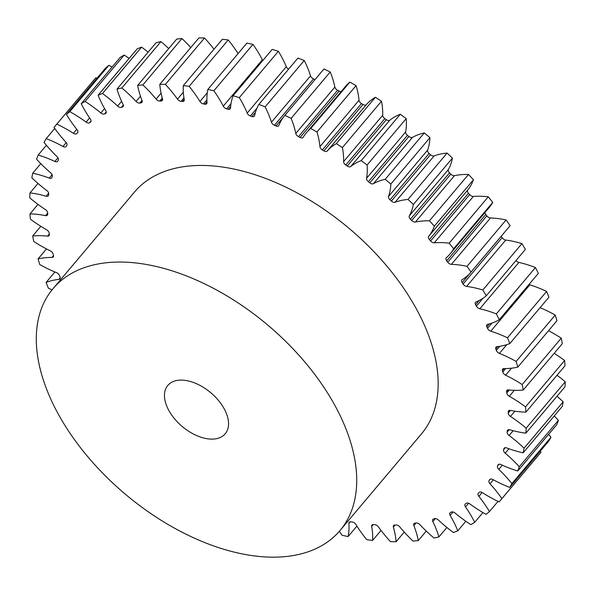 <?xml version="1.0" encoding="UTF-8"?>
<svg xmlns="http://www.w3.org/2000/svg" width="595" height="595" viewBox="0 0 595 595"><rect width="100%" height="100%" fill="white"/><g stroke="black" fill="none" stroke-linecap="round" stroke-linejoin="round"><path stroke-width="0.89" d="M212.861 439.103A37.53 22.112 40.1 0 1 174.714 418.977A37.53 22.112 40.1 0 1 167.812 385.419A37.53 22.112 40.1 0 1 180.159 380.116A37.53 22.112 40.1 0 1 218.305 400.249A37.53 22.112 40.1 0 1 225.2 433.8A37.53 22.112 40.1 0 1 212.861 439.103M114.761 262.135A187.656 110.566 40.1 0 1 305.488 362.794A187.656 110.566 40.1 0 1 339.976 530.569A187.656 110.566 40.1 0 1 278.252 557.084A187.656 110.566 40.1 0 1 87.532 456.424A187.656 110.566 40.1 0 1 53.044 288.649A187.656 110.566 40.1 0 1 114.761 262.135M53.044 288.649L134.485 192.051A187.656 110.566 40.1 0 1 196.209 165.536A187.656 110.566 40.1 0 1 386.929 266.196A187.656 110.566 40.1 0 1 421.416 433.971L339.976 530.569M548.508 330.723A96.271 56.726 -139.9 0 1 561.256 338.183L522.165 384.556A96.271 56.726 -139.9 0 0 505.601 375.177A3.563 2.097 40.1 0 1 502.782 372.009A269.751 158.939 -139.9 0 0 502.44 370.625A3.563 2.097 40.1 0 1 502.678 369.086A3.563 2.097 40.1 0 1 503.853 368.58A3.563 2.097 40.1 0 1 503.965 368.58A96.271 56.726 -139.9 0 0 506.97 368.536A96.271 56.726 -139.9 0 0 517.836 367.1A290.858 171.375 40.1 0 0 516.14 361.455A96.271 56.726 -139.9 0 0 499.398 353.408A3.563 2.097 40.1 0 1 496.342 350.381A269.751 158.939 -139.9 0 0 495.843 348.968A3.563 2.097 40.1 0 1 495.999 347.145A3.563 2.097 40.1 0 1 497.011 346.654A96.271 56.726 -139.9 0 0 509.826 343.575A290.858 171.375 40.1 0 0 507.498 337.819A96.271 56.726 -139.9 0 0 490.763 331.199A3.563 2.097 40.1 0 1 487.513 328.351A269.751 158.939 -139.9 0 0 486.859 326.915A3.563 2.097 40.1 0 1 486.896 324.803A3.563 2.097 40.1 0 1 487.655 324.357A96.271 56.726 -139.9 0 0 499.272 319.716L538.363 273.343A290.858 171.375 40.1 0 0 535.44 267.549L496.349 313.915A290.858 171.375 40.1 0 1 499.272 319.716M554.161 353.341A96.271 56.726 -139.9 0 1 564.61 360.503L525.519 406.868A96.271 56.726 -139.9 0 0 509.305 396.263A3.563 2.097 40.1 0 1 506.754 392.983A269.751 158.939 -139.9 0 0 506.576 391.644A3.563 2.097 40.1 0 1 506.866 390.387A3.563 2.097 40.1 0 1 508.041 389.881A3.563 2.097 40.1 0 1 508.442 389.896A96.271 56.726 -139.9 0 0 519.227 390.32A96.271 56.726 -139.9 0 0 523.221 390.037A290.858 171.375 40.1 0 0 522.165 384.556M557.009 375.259A96.271 56.726 -139.9 0 1 565.25 381.789L526.159 428.162A96.271 56.726 -139.9 0 0 510.48 416.433A3.563 2.097 40.1 0 1 508.219 413.079A269.751 158.939 -139.9 0 0 508.204 411.807A3.563 2.097 40.1 0 1 508.524 410.818A3.563 2.097 40.1 0 1 509.692 410.312A3.563 2.097 40.1 0 1 510.391 410.379A96.271 56.726 -139.9 0 0 525.921 412.127A290.858 171.375 40.1 0 0 525.519 406.868M557.024 396.218A96.271 56.726 -139.9 0 1 563.168 401.818L524.076 448.184A96.271 56.726 -139.9 0 0 509.112 435.481A3.563 2.097 40.1 0 1 507.163 432.082A269.751 158.939 -139.9 0 0 507.312 430.892A3.563 2.097 40.1 0 1 507.617 430.148A3.563 2.097 40.1 0 1 508.792 429.649A3.563 2.097 40.1 0 1 509.796 429.791A96.271 56.726 -139.9 0 0 525.906 433.13A290.858 171.375 40.1 0 0 526.159 428.162M554.213 415.994A96.271 56.726 -139.9 0 1 558.393 420.368L519.301 466.733A96.271 56.726 -139.9 0 0 505.207 453.174A3.563 2.097 40.1 0 1 503.601 449.783A269.751 158.939 -139.9 0 0 503.906 448.682A3.563 2.097 40.1 0 1 504.166 448.176A3.563 2.097 40.1 0 1 505.341 447.671A3.563 2.097 40.1 0 1 506.665 447.916A96.271 56.726 -139.9 0 0 523.169 452.817A290.858 171.375 40.1 0 0 524.076 448.184M548.605 434.372A96.271 56.726 -139.9 0 1 550.97 437.228L511.879 483.594A96.271 56.726 -139.9 0 0 498.811 469.343A3.563 2.097 40.1 0 1 497.561 465.982A269.751 158.939 -139.9 0 0 498.022 464.985A3.563 2.097 40.1 0 1 498.208 464.695A3.563 2.097 40.1 0 1 499.384 464.189A3.563 2.097 40.1 0 1 501.027 464.569A96.271 56.726 -139.9 0 0 517.747 470.98A290.858 171.375 40.1 0 0 519.301 466.733M540.245 451.166A96.271 56.726 -139.9 0 1 540.989 452.222L501.897 498.588A96.271 56.726 -139.9 0 0 489.99 483.795A3.563 2.097 40.1 0 1 489.112 480.507A269.751 158.939 -139.9 0 0 489.73 479.622A3.563 2.097 40.1 0 1 489.804 479.525A3.563 2.097 40.1 0 1 490.979 479.02A3.563 2.097 40.1 0 1 492.943 479.563A96.271 56.726 -139.9 0 0 509.692 487.402A290.858 171.375 40.1 0 0 511.879 483.594M498.015 501.399L489.462 511.551A96.271 56.726 -139.9 0 0 478.856 496.371A3.563 2.097 40.1 0 1 478.276 493.277A3.563 2.097 40.1 0 1 478.358 493.196A269.751 158.939 -139.9 0 0 479.124 492.429A3.563 2.097 40.1 0 1 480.224 491.998A3.563 2.097 40.1 0 1 482.5 492.734A96.271 56.726 -139.9 0 0 499.108 501.92A290.858 171.375 40.1 0 0 500.328 500.499A290.858 171.375 40.1 0 0 501.897 498.588M482.939 512.563L474.706 522.336A96.271 56.726 -139.9 0 0 465.513 506.94A3.563 2.097 40.1 0 1 465.149 504.136A3.563 2.097 40.1 0 1 465.402 503.913A269.751 158.939 -139.9 0 0 466.302 503.281A3.563 2.097 40.1 0 1 467.239 502.991A3.563 2.097 40.1 0 1 469.819 503.928A96.271 56.726 -139.9 0 0 486.093 514.363A290.858 171.375 40.1 0 0 489.462 511.551M465.84 521.279L457.793 530.822A96.271 56.726 -139.9 0 0 450.125 515.389A3.563 2.097 40.1 0 1 449.946 512.875A3.563 2.097 40.1 0 1 450.393 512.533A269.751 158.939 -139.9 0 0 451.427 512.042A3.563 2.097 40.1 0 1 452.163 511.871A3.563 2.097 40.1 0 1 455.041 513.039A96.271 56.726 -139.9 0 0 470.801 524.604A290.858 171.375 40.1 0 0 474.706 522.336M446.89 527.475L438.909 536.928A96.271 56.726 -139.9 0 0 432.84 521.614A3.563 2.097 40.1 0 1 432.825 519.398A3.563 2.097 40.1 0 1 433.495 518.974A269.751 158.939 -139.9 0 0 434.64 518.624A3.563 2.097 40.1 0 1 435.161 518.535A3.563 2.097 40.1 0 1 438.314 519.956A96.271 56.726 -139.9 0 0 453.397 532.525A290.858 171.375 40.1 0 0 457.793 530.822M426.273 531.09L418.27 540.58A96.271 56.726 -139.9 0 0 413.86 525.563A3.563 2.097 40.1 0 1 413.979 523.63A3.563 2.097 40.1 0 1 414.894 523.154A269.751 158.939 -139.9 0 0 416.143 522.953A3.563 2.097 40.1 0 1 416.418 522.923A3.563 2.097 40.1 0 1 419.832 524.597A96.271 56.726 -139.9 0 0 434.067 538.044A290.858 171.375 40.1 0 0 438.909 536.928M404.236 532.079L396.084 541.74A96.271 56.726 -139.9 0 0 393.399 527.177A3.563 2.097 40.1 0 1 393.607 525.534A3.563 2.097 40.1 0 1 394.782 525.028A3.563 2.097 40.1 0 1 394.79 525.028A269.751 158.939 -139.9 0 0 395.467 525.006A269.751 158.939 -139.9 0 0 396.136 524.976A3.563 2.097 40.1 0 1 396.144 524.976A3.563 2.097 40.1 0 1 399.803 526.932A96.271 56.726 -139.9 0 0 413.034 541.093A290.858 171.375 40.1 0 0 418.27 540.58M381.023 530.42L372.611 540.394A96.271 56.726 -139.9 0 0 371.667 526.441A3.563 2.097 40.1 0 1 371.942 525.08A3.563 2.097 40.1 0 1 373.117 524.582A3.563 2.097 40.1 0 1 373.407 524.582A269.751 158.939 -139.9 0 0 374.828 524.686A3.563 2.097 40.1 0 1 378.427 526.917A96.271 56.726 -139.9 0 0 390.513 541.643A290.858 171.375 40.1 0 0 396.084 541.74M356.918 526.092L348.097 536.556A96.271 56.726 -139.9 0 0 348.908 523.369A3.563 2.097 40.1 0 1 349.22 522.284A3.563 2.097 40.1 0 1 350.396 521.778A3.563 2.097 40.1 0 1 350.983 521.822A269.751 158.939 -139.9 0 0 352.463 522.068A3.563 2.097 40.1 0 1 355.959 524.559A96.271 56.726 -139.9 0 0 366.765 539.687A290.858 171.375 40.1 0 0 372.611 540.394M509.826 343.575L548.917 297.21A290.858 171.375 40.1 0 0 546.597 291.453L507.498 337.819M528.992 284.462A3.563 2.097 -139.9 0 0 529.855 284.827L490.763 331.199M546.597 291.453A96.271 56.726 -139.9 0 0 529.855 284.827M517.836 367.1L556.935 320.735A290.858 171.375 40.1 0 0 555.232 315.082A96.271 56.726 -139.9 0 0 540.082 307.689M561.256 338.183A290.858 171.375 40.1 0 1 562.32 343.672L523.221 390.037M564.61 360.503A290.858 171.375 40.1 0 1 565.012 365.761L525.921 412.127M565.25 381.789A290.858 171.375 40.1 0 1 564.997 386.765L525.906 433.13M563.168 401.818A290.858 171.375 40.1 0 1 562.26 406.452L523.169 452.817M558.393 420.368A290.858 171.375 40.1 0 1 556.838 424.607L517.747 470.98M550.97 437.228A290.858 171.375 40.1 0 1 548.791 441.036L509.692 487.402M540.989 452.222A290.858 171.375 40.1 0 1 539.42 454.126L500.328 500.499M52.04 289.877A96.271 56.726 -139.9 0 1 48.403 288.203A290.858 171.375 40.1 0 1 46.083 282.447A96.271 56.726 -139.9 0 1 58.898 279.375A3.563 2.097 40.1 0 0 59.909 278.877A3.563 2.097 40.1 0 0 60.065 277.054A269.751 158.939 -139.9 0 1 59.559 275.641A3.563 2.097 40.1 0 0 56.51 272.614A96.271 56.726 -139.9 0 1 39.768 264.567A290.858 171.375 40.1 0 1 38.065 258.922A96.271 56.726 -139.9 0 1 51.944 257.442A3.563 2.097 40.1 0 0 53.23 256.936A3.563 2.097 40.1 0 0 53.468 255.404A269.751 158.939 -139.9 0 1 53.126 254.02A3.563 2.097 40.1 0 0 50.307 250.845A96.271 56.726 -139.9 0 1 33.744 241.466A290.858 171.375 40.1 0 1 32.68 235.984A96.271 56.726 -139.9 0 1 47.466 236.126A3.563 2.097 40.1 0 0 49.035 235.635A3.563 2.097 40.1 0 0 49.333 234.378A269.751 158.939 -139.9 0 1 49.154 233.039A3.563 2.097 40.1 0 0 46.596 229.759A96.271 56.726 -139.9 0 1 30.39 219.153A290.858 171.375 40.1 0 1 29.988 213.895A96.271 56.726 -139.9 0 1 45.51 215.643A3.563 2.097 40.1 0 0 47.384 215.204A3.563 2.097 40.1 0 0 47.704 214.215A269.751 158.939 -139.9 0 1 47.682 212.943A3.563 2.097 40.1 0 0 45.421 209.589A96.271 56.726 -139.9 0 1 29.75 197.86A290.858 171.375 40.1 0 1 30.003 192.892A96.271 56.726 -139.9 0 1 46.105 196.238A3.563 2.097 40.1 0 0 48.292 195.874A3.563 2.097 40.1 0 0 48.597 195.13A269.751 158.939 -139.9 0 1 48.738 193.94A3.563 2.097 40.1 0 0 46.797 190.549A96.271 56.726 -139.9 0 1 31.832 177.838A290.858 171.375 40.1 0 1 32.74 173.204A96.271 56.726 -139.9 0 1 49.244 178.106A3.563 2.097 40.1 0 0 51.743 177.846A3.563 2.097 40.1 0 0 52.003 177.347A269.751 158.939 -139.9 0 1 52.308 176.239A3.563 2.097 40.1 0 0 50.701 172.847A96.271 56.726 -139.9 0 1 36.607 159.289A290.858 171.375 40.1 0 1 38.162 155.05A96.271 56.726 -139.9 0 1 54.881 161.453A3.563 2.097 40.1 0 0 57.7 161.334A3.563 2.097 40.1 0 0 57.879 161.044A269.751 158.939 -139.9 0 1 58.347 160.04A3.563 2.097 40.1 0 0 57.098 156.686A96.271 56.726 -139.9 0 1 44.03 142.428A290.858 171.375 40.1 0 1 46.209 138.62A96.271 56.726 -139.9 0 1 62.966 146.459A3.563 2.097 40.1 0 0 66.105 146.496A3.563 2.097 40.1 0 0 66.171 146.407A269.751 158.939 -139.9 0 1 66.789 145.515A3.563 2.097 40.1 0 0 65.911 142.235A96.271 56.726 -139.9 0 1 54.011 127.434A290.858 171.375 40.1 0 1 55.58 125.523L94.672 79.157A290.858 171.375 40.1 0 1 95.892 77.737L56.8 124.102A96.271 56.726 -139.9 0 1 73.408 133.295L76.77 129.301M96.985 78.257A96.271 56.726 -139.9 0 0 95.892 77.737M69.816 111.659A290.858 171.375 40.1 0 0 66.447 114.471L105.538 68.105A290.858 171.375 40.1 0 1 108.907 65.294L69.816 111.659A96.271 56.726 -139.9 0 1 86.089 122.094L89.6 117.929M112.061 67.094A96.271 56.726 -139.9 0 0 108.907 65.294M85.107 101.418A290.858 171.375 40.1 0 0 81.203 103.686L120.294 57.321A290.858 171.375 40.1 0 1 124.199 55.052L85.107 101.418A96.271 56.726 -139.9 0 1 100.867 112.983L104.586 108.573M129.16 58.377A96.271 56.726 -139.9 0 0 124.199 55.052M102.511 93.497A290.858 171.375 40.1 0 0 98.115 95.2L137.207 48.827A290.858 171.375 40.1 0 1 141.603 47.131L102.511 93.497A96.271 56.726 -139.9 0 1 117.594 106.074L121.596 101.321M148.11 52.181A96.271 56.726 -139.9 0 0 141.603 47.131M121.834 87.986A290.858 171.375 40.1 0 0 116.992 89.094L156.091 42.728A290.858 171.375 40.1 0 1 160.933 41.613L121.834 87.986A96.271 56.726 -139.9 0 1 136.069 101.425L140.48 96.197M168.727 48.567A96.271 56.726 -139.9 0 0 160.933 41.613M142.874 84.929A290.858 171.375 40.1 0 0 137.638 85.442L176.73 39.077A290.858 171.375 40.1 0 1 181.966 38.563L142.874 84.929A96.271 56.726 -139.9 0 1 156.106 99.09L161.089 93.184M190.764 47.578A96.271 56.726 -139.9 0 0 181.966 38.563M165.395 84.378A290.858 171.375 40.1 0 0 159.817 84.282L198.916 37.916A290.858 171.375 40.1 0 1 204.487 38.013L165.395 84.378A96.271 56.726 -139.9 0 1 177.474 99.105L183.327 92.173M213.977 49.236A96.271 56.726 -139.9 0 0 204.487 38.013M189.143 86.335A290.858 171.375 40.1 0 0 183.297 85.628L222.389 39.263A290.858 171.375 40.1 0 1 228.235 39.962L189.143 86.335A96.271 56.726 -139.9 0 1 199.95 101.462L207.261 92.79M238.082 53.565A96.271 56.726 -139.9 0 0 228.235 39.962M213.865 90.767A290.858 171.375 40.1 0 0 207.811 89.473L246.903 43.1A290.858 171.375 40.1 0 1 252.957 44.402L213.865 90.767A96.271 56.726 -139.9 0 1 223.274 106.141L262.365 59.775A96.271 56.726 -139.9 0 0 252.957 44.402M262.365 59.775A3.563 2.097 -139.9 0 0 262.826 60.489M239.294 97.639A290.858 171.375 40.1 0 0 233.091 95.758L272.183 49.392A290.858 171.375 40.1 0 1 278.386 51.274L239.294 97.639A96.271 56.726 -139.9 0 1 247.193 113.08L286.292 66.714A96.271 56.726 -139.9 0 0 278.386 51.274M286.292 66.714A3.563 2.097 -139.9 0 0 288.56 69.206M265.139 106.869A290.858 171.375 40.1 0 0 258.862 104.423L297.954 58.057A290.858 171.375 40.1 0 1 304.238 60.504L265.139 106.869A96.271 56.726 -139.9 0 1 271.454 122.213L310.553 75.848A96.271 56.726 -139.9 0 0 304.238 60.504M310.553 75.848A3.563 2.097 -139.9 0 0 313.52 78.927L274.421 125.292A3.563 2.097 40.1 0 1 271.454 122.213M315.03 79.581A269.751 158.939 -139.9 0 0 313.52 78.927M306.373 132.819L345.464 86.454A96.271 56.726 -139.9 0 1 349.845 82.132L310.754 128.498A96.271 56.726 -139.9 0 0 306.373 132.819A96.271 56.726 -139.9 0 0 303.205 137.267A3.563 2.097 40.1 0 1 303.086 137.43A3.563 2.097 40.1 0 1 300.066 137.452A269.751 158.939 -139.9 0 0 298.512 136.649A3.563 2.097 40.1 0 1 295.789 133.436L334.881 87.071A96.271 56.726 -139.9 0 0 330.225 71.995A290.858 171.375 40.1 0 0 323.94 69.013A96.271 56.726 -139.9 0 0 323.806 69.161A96.271 56.726 -139.9 0 0 323.68 69.318M334.881 87.071A3.563 2.097 -139.9 0 0 337.603 90.284L298.512 136.649M300.066 137.452L339.157 91.087A269.751 158.939 -139.9 0 0 337.603 90.284M339.157 91.087A3.563 2.097 -139.9 0 0 341.158 91.556M349.845 82.132A290.858 171.375 40.1 0 1 356.07 85.613L316.979 131.986A96.271 56.726 -139.9 0 1 319.924 146.623L359.016 100.258A96.271 56.726 -139.9 0 0 356.07 85.613M359.016 100.258A3.563 2.097 -139.9 0 0 361.47 103.567L322.371 149.94A3.563 2.097 40.1 0 1 319.924 146.623M363.002 104.497A3.563 2.097 -139.9 0 0 366.319 104.66A96.271 56.726 -139.9 0 1 375.393 97.275L336.301 143.64A96.271 56.726 -139.9 0 0 327.228 151.033A3.563 2.097 40.1 0 1 323.903 150.862L363.002 104.497A269.751 158.939 -139.9 0 0 361.47 103.567M375.393 97.275A290.858 171.375 40.1 0 1 381.492 101.224L342.393 147.59A96.271 56.726 -139.9 0 1 343.605 161.639L382.697 115.274A96.271 56.726 -139.9 0 0 381.492 101.224M382.697 115.274A3.563 2.097 -139.9 0 0 384.839 118.643L345.747 165.016A3.563 2.097 40.1 0 1 343.605 161.639M386.334 119.677A3.563 2.097 -139.9 0 0 389.807 120.205A96.271 56.726 -139.9 0 1 400.301 114.27L361.21 160.635A96.271 56.726 -139.9 0 0 350.708 166.57A3.563 2.097 40.1 0 1 347.242 166.05L386.334 119.677A269.751 158.939 -139.9 0 0 384.839 118.643M400.301 114.27A290.858 171.375 40.1 0 1 406.199 118.643L367.108 165.008A96.271 56.726 -139.9 0 1 366.557 178.314L405.656 131.941A96.271 56.726 -139.9 0 0 406.199 118.643M405.656 131.941A3.563 2.097 -139.9 0 0 407.471 135.34L368.379 181.706A3.563 2.097 40.1 0 1 366.557 178.314M408.906 136.471A3.563 2.097 -139.9 0 0 412.491 137.348A96.271 56.726 -139.9 0 1 424.295 132.93L385.203 179.303A96.271 56.726 -139.9 0 0 373.4 183.714A3.563 2.097 40.1 0 1 369.815 182.844L408.906 136.471A269.751 158.939 -139.9 0 0 407.471 135.34M424.295 132.93A290.858 171.375 40.1 0 1 429.932 137.676L390.841 184.048A96.271 56.726 -139.9 0 1 388.55 196.462L427.641 150.089A96.271 56.726 -139.9 0 0 429.932 137.676M427.641 150.089A3.563 2.097 -139.9 0 0 429.114 153.473L390.022 199.846A3.563 2.097 40.1 0 1 388.55 196.462M430.475 154.693A3.563 2.097 -139.9 0 0 434.134 155.905A96.271 56.726 -139.9 0 1 447.113 153.064L408.021 199.429A96.271 56.726 -139.9 0 0 395.043 202.27A3.563 2.097 40.1 0 1 391.384 201.065L430.475 154.693A269.751 158.939 -139.9 0 0 429.114 153.473M447.113 153.064A290.858 171.375 40.1 0 1 452.431 158.129L413.339 204.501A96.271 56.726 -139.9 0 1 409.323 215.881L448.414 169.516A96.271 56.726 -139.9 0 0 452.431 158.129M448.414 169.516A3.563 2.097 -139.9 0 0 449.53 172.847L410.438 219.22A3.563 2.097 40.1 0 1 409.323 215.881M450.802 174.142A3.563 2.097 -139.9 0 0 454.491 175.674A96.271 56.726 -139.9 0 1 468.51 174.439L429.419 220.804A96.271 56.726 -139.9 0 0 415.399 222.047A3.563 2.097 40.1 0 1 411.71 220.507L450.802 174.142A269.751 158.939 -139.9 0 0 449.53 172.847M468.51 174.439A290.858 171.375 40.1 0 1 473.449 179.772L434.357 226.137A96.271 56.726 -139.9 0 1 428.66 236.371L467.752 190.006A96.271 56.726 -139.9 0 0 473.449 179.772M467.752 190.006A3.563 2.097 -139.9 0 0 468.496 193.249L429.397 239.621A3.563 2.097 40.1 0 1 428.66 236.371M469.663 194.602A3.563 2.097 -139.9 0 0 473.345 196.447A96.271 56.726 -139.9 0 1 488.25 196.826L449.158 243.191A96.271 56.726 -139.9 0 0 434.253 242.812A3.563 2.097 40.1 0 1 430.572 240.975L469.663 194.602A269.751 158.939 -139.9 0 0 468.496 193.249M488.25 196.826A290.858 171.375 40.1 0 1 492.749 202.367L453.658 248.732A96.271 56.726 -139.9 0 1 450.043 253.953A96.271 56.726 -139.9 0 1 446.347 257.702A3.563 2.097 40.1 0 0 446.205 257.836A3.563 2.097 40.1 0 0 446.704 260.826A269.751 158.939 -139.9 0 1 447.76 262.224L486.851 215.851A269.751 158.939 -139.9 0 0 485.795 214.46L446.704 260.826M450.043 253.953L489.135 207.588A96.271 56.726 -139.9 0 0 492.749 202.367M484.985 212.512A3.563 2.097 -139.9 0 0 485.795 214.46M486.851 215.851A3.563 2.097 -139.9 0 0 490.481 217.986L451.389 264.351A3.563 2.097 40.1 0 1 447.76 262.224M463.089 284.031L502.18 237.658A3.563 2.097 -139.9 0 0 505.728 240.06A96.271 56.726 -139.9 0 1 521.897 243.638L482.805 290.003A96.271 56.726 -139.9 0 0 466.629 286.426A3.563 2.097 40.1 0 1 463.089 284.031A269.751 158.939 -139.9 0 0 462.159 282.603A3.563 2.097 40.1 0 1 461.861 279.903A3.563 2.097 40.1 0 1 462.181 279.635A96.271 56.726 -139.9 0 0 470.779 272.339L509.87 225.966A96.271 56.726 -139.9 0 0 510.123 225.661A290.858 171.375 40.1 0 0 506.107 219.971A96.271 56.726 -139.9 0 0 490.481 217.986M501.235 236.215A3.563 2.097 -139.9 0 0 501.25 236.237L462.159 282.603M502.18 237.658A269.751 158.939 -139.9 0 0 501.25 236.237M521.897 243.638A290.858 171.375 40.1 0 1 525.385 249.409L486.294 295.774A96.271 56.726 -139.9 0 1 476.007 301.933A3.563 2.097 40.1 0 0 475.479 302.305A3.563 2.097 40.1 0 0 475.591 304.714A269.751 158.939 -139.9 0 1 476.387 306.15L483.095 298.199M515.999 260.543A3.563 2.097 -139.9 0 0 518.899 262.417L479.801 308.79A3.563 2.097 40.1 0 1 476.387 306.15M535.44 267.549A96.271 56.726 -139.9 0 0 518.899 262.417M496.349 313.915A96.271 56.726 -139.9 0 0 479.801 308.79M482.805 290.003A290.858 171.375 40.1 0 1 486.294 295.774M470.779 272.339A96.271 56.726 -139.9 0 0 471.032 272.034A290.858 171.375 40.1 0 0 467.015 266.344A96.271 56.726 -139.9 0 0 451.389 264.351M449.158 243.191A290.858 171.375 40.1 0 1 453.658 248.732M430.572 240.975A269.751 158.939 -139.9 0 0 429.397 239.621M429.419 220.804A290.858 171.375 40.1 0 1 434.357 226.137M411.71 220.507A269.751 158.939 -139.9 0 0 410.438 219.22M408.021 199.429A290.858 171.375 40.1 0 1 413.339 204.501M391.384 201.065A269.751 158.939 -139.9 0 0 390.022 199.846M385.203 179.303A290.858 171.375 40.1 0 1 390.841 184.048M369.815 182.844A269.751 158.939 -139.9 0 0 368.379 181.706M361.21 160.635A290.858 171.375 40.1 0 1 367.108 165.008M347.242 166.05A269.751 158.939 -139.9 0 0 345.747 165.016M336.301 143.64A290.858 171.375 40.1 0 1 342.393 147.59M323.903 150.862A269.751 158.939 -139.9 0 0 322.371 149.94M310.754 128.498A290.858 171.375 40.1 0 1 316.979 131.986M295.789 133.436A96.271 56.726 -139.9 0 0 291.134 118.36A290.858 171.375 40.1 0 0 284.841 115.378A96.271 56.726 -139.9 0 0 284.715 115.534A96.271 56.726 -139.9 0 0 278.899 125.426A3.563 2.097 40.1 0 1 278.683 125.798A3.563 2.097 40.1 0 1 275.983 125.969A269.751 158.939 -139.9 0 0 274.421 125.292M258.862 104.423A96.271 56.726 -139.9 0 0 254.593 115.646A3.563 2.097 40.1 0 1 254.31 116.233A3.563 2.097 40.1 0 1 251.93 116.531A269.751 158.939 -139.9 0 0 250.376 115.995A3.563 2.097 40.1 0 1 247.193 113.08M233.091 95.758A96.271 56.726 -139.9 0 0 230.533 108.022A3.563 2.097 40.1 0 1 230.22 108.855A3.563 2.097 40.1 0 1 228.153 109.249A269.751 158.939 -139.9 0 0 226.628 108.855A3.563 2.097 40.1 0 1 223.274 106.141M207.811 89.473A96.271 56.726 -139.9 0 0 207 102.652A3.563 2.097 40.1 0 1 206.688 103.738A3.563 2.097 40.1 0 1 204.925 104.199A269.751 158.939 -139.9 0 0 203.445 103.954A3.563 2.097 40.1 0 1 199.95 101.462M183.297 85.628A96.271 56.726 -139.9 0 0 184.242 99.581A3.563 2.097 40.1 0 1 183.959 100.942A3.563 2.097 40.1 0 1 182.501 101.44A269.751 158.939 -139.9 0 0 181.081 101.336A3.563 2.097 40.1 0 1 177.474 99.105M159.817 84.282A96.271 56.726 -139.9 0 0 162.509 98.844A3.563 2.097 40.1 0 1 162.294 100.488A3.563 2.097 40.1 0 1 161.119 100.994A269.751 158.939 -139.9 0 0 159.772 101.046A3.563 2.097 40.1 0 1 156.106 99.09M137.638 85.442A96.271 56.726 -139.9 0 0 142.041 100.466A3.563 2.097 40.1 0 1 141.93 102.392A3.563 2.097 40.1 0 1 141.015 102.876A269.751 158.939 -139.9 0 0 139.758 103.076A3.563 2.097 40.1 0 1 136.069 101.425M116.992 89.094A96.271 56.726 -139.9 0 0 123.068 104.408A3.563 2.097 40.1 0 1 123.083 106.631A3.563 2.097 40.1 0 1 122.414 107.055A269.751 158.939 -139.9 0 0 121.261 107.405A3.563 2.097 40.1 0 1 117.594 106.074M98.115 95.2A96.271 56.726 -139.9 0 0 105.784 110.633A3.563 2.097 40.1 0 1 105.962 113.154A3.563 2.097 40.1 0 1 105.516 113.489A269.751 158.939 -139.9 0 0 104.482 113.98A3.563 2.097 40.1 0 1 100.867 112.983M81.203 103.686A96.271 56.726 -139.9 0 0 90.388 119.082A3.563 2.097 40.1 0 1 90.752 121.886A3.563 2.097 40.1 0 1 90.507 122.116A269.751 158.939 -139.9 0 0 89.6 122.748A3.563 2.097 40.1 0 1 86.089 122.094M66.447 114.471A96.271 56.726 -139.9 0 0 77.052 129.65A3.563 2.097 40.1 0 1 77.625 132.744A3.563 2.097 40.1 0 1 77.551 132.826A269.751 158.939 -139.9 0 0 76.785 133.592A3.563 2.097 40.1 0 1 73.408 133.295M55.58 125.523A290.858 171.375 40.1 0 1 56.8 124.102M339.336 531.313A96.271 56.726 -139.9 0 0 342.043 535.255A290.858 171.375 40.1 0 0 348.097 536.556M555.232 315.082L516.14 361.455M54.919 271.967L46.083 282.447M46.492 248.933L38.065 258.922M40.839 226.316L32.68 235.984M37.991 204.397L29.988 213.895M37.976 183.439L30.003 192.892M40.787 163.662L32.74 173.204M46.395 145.284L38.162 155.05M54.755 128.49L46.209 138.62M323.94 69.013L284.841 115.378M330.225 71.995L291.134 118.36M506.107 219.971L467.015 266.344M510.123 225.661L471.032 272.034M479.131 300.512L475.591 304.714M505.728 240.06L466.629 286.426M473.345 196.447L434.253 242.812M454.491 175.674L415.399 222.047M434.134 155.905L395.043 202.27M412.491 137.348L373.4 183.714M389.807 120.205L350.708 166.57M366.319 104.66L327.228 151.033M275.983 125.969L283.525 117.029M251.93 116.531L255.419 112.388M256.951 108.201L250.376 115.995M228.153 109.249L230.682 106.252M231.024 103.649L226.628 108.855M204.925 104.199L206.948 101.797M206.889 99.871L203.445 103.954M182.501 101.44L184.212 99.41M183.959 97.922L181.081 101.336M161.119 100.994L162.591 99.239M162.286 98.063L159.772 101.046M141.015 102.876L142.25 101.41M142.019 100.399L139.758 103.076M122.414 107.055L123.388 105.895M123.299 104.988L121.261 107.405M105.516 113.489L106.222 112.656M106.252 111.882L104.482 113.98M90.507 122.116L90.931 121.603M91.072 121.001L89.6 122.748M77.871 132.306L76.785 133.592M62.966 146.459L66.224 142.599M54.881 161.453L57.983 157.779M49.244 178.106L52.122 174.692M46.105 196.238L48.686 193.174M45.51 215.643L47.689 213.07M47.466 236.126L49.281 233.976M51.944 257.442L53.505 255.59M58.898 279.375L60.221 277.798M350.239 521.793L348.908 523.369M373.236 524.574L371.667 526.441M395.221 525.013L393.399 527.177M416.054 522.968L413.86 525.563M435.436 518.543L432.84 521.614M453.011 511.968L450.125 515.389M468.622 503.258L465.513 506.94M482.114 492.504L478.856 496.371M493.359 479.793L489.99 483.795M489.112 480.507L490.213 479.206M502.329 465.171L498.811 469.343M497.561 465.982L499.041 464.226M498.461 464.464L498.022 464.985M508.933 448.756L505.207 453.174M503.601 449.783L505.378 447.671M504.62 447.834L503.906 448.682M513.128 430.713L509.112 435.481M507.163 432.082L509.208 429.664M508.294 429.724L507.312 430.892M514.906 411.19L510.48 416.433M508.219 413.079L510.488 410.394M509.446 410.334L508.204 411.807M514.311 390.327L509.305 396.263M506.754 392.983L509.283 389.985M508.063 389.881L506.576 391.644M511.484 368.193L505.601 375.177M502.782 372.009L505.676 368.573M504.158 368.58L502.44 370.625M506.776 344.654L499.398 353.408M496.342 350.381L499.807 346.275M497.881 346.55L495.843 348.968M487.513 328.351L491.953 323.092M489.41 323.888L486.859 326.915M323.806 69.161L284.715 115.534"/></g></svg>

